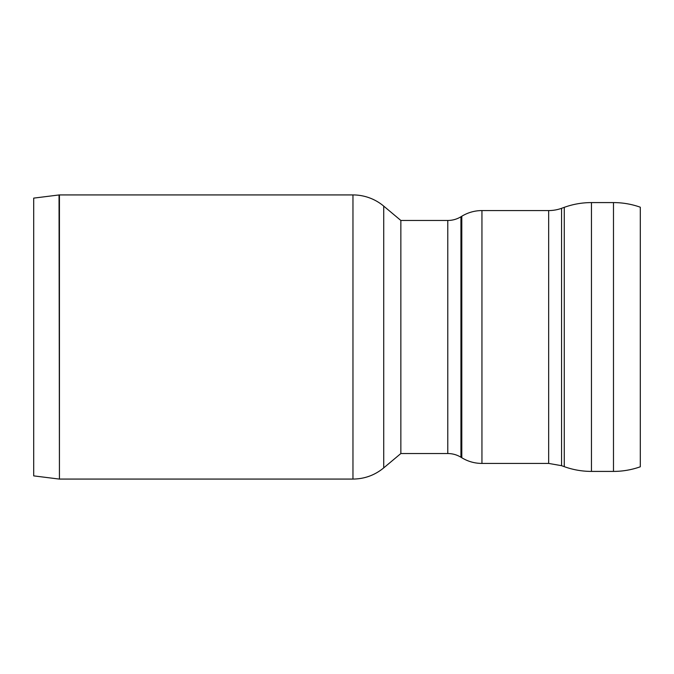 <?xml version="1.0" encoding="UTF-8"?>
<svg xmlns="http://www.w3.org/2000/svg" width="674" height="674" viewBox="0 0 674 674"><rect width="100%" height="100%" fill="white"/><g stroke="black" fill="none" stroke-linecap="round" stroke-linejoin="round"><path stroke-width="1.01" d="M461.8 216.244A38.629 38.629 0 0 1 481.944 210.574L481.944 463.426C474.707 463.392 467.992 461.505 461.8 457.756L461.8 216.244L460.94 216.767A25.224 25.224 0 0 1 447.78 220.465L400.853 220.465L383.725 206.118A47.888 47.888 0 0 0 352.965 194.929L59.438 194.929A3.193 3.193 0 0 0 59.042 194.955L59.438 479.071L59.438 194.929M447.78 220.465L447.78 453.535L400.853 453.535L400.853 220.465L400.853 453.535L383.725 467.882L383.725 206.118M613.483 202.588L613.483 471.412C622.683 471.396 631.622 469.854 640.3 466.787L640.3 207.213A80.139 80.139 0 0 0 613.483 202.588L591.452 202.588A80.139 80.139 0 0 0 564.264 207.339L564.264 466.661C573.052 469.812 582.117 471.396 591.452 471.412L591.452 202.588M548.67 210.574L548.67 463.426L561.56 465.683L561.56 208.317A37.988 37.988 0 0 1 548.67 210.574L481.944 210.574M59.042 479.046L33.7 475.878L33.7 198.122L59.042 194.955M447.78 453.535C452.507 453.551 456.896 454.79 460.94 457.233L460.94 216.767M59.438 479.071L352.965 479.071L352.965 194.929M460.94 457.233L461.8 457.756M613.483 471.412L591.452 471.412M561.56 465.683L564.264 466.661M561.56 208.317L564.264 207.339M548.67 463.426L481.944 463.426M352.965 479.071C364.533 478.953 374.786 475.221 383.725 467.882"/></g></svg>
